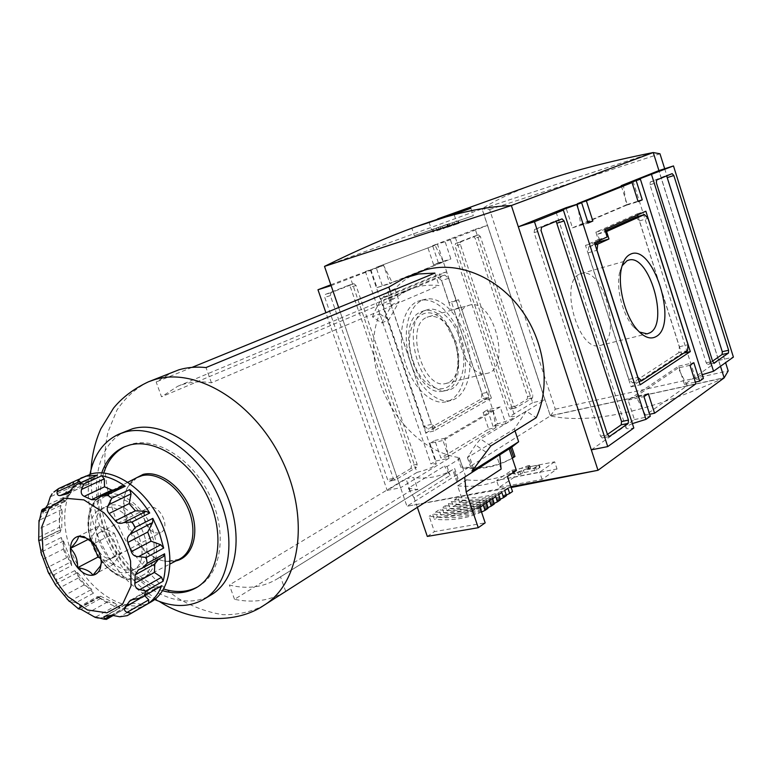 <?xml version="1.0" encoding="UTF-8"?>
<svg xmlns="http://www.w3.org/2000/svg" width="772" height="772" viewBox="0 0 772 772"><rect width="100%" height="100%" fill="white"/><g stroke="black" fill="none" stroke-linecap="round" stroke-linejoin="round"><path stroke-width="0.58" stroke-dasharray="3.86 2.9" d="M527.623 466.983L528.202 466.973L528.994 469.328L540.053 467.282L536.318 469.936L524.159 472.589L518.581 475.021L513.544 473.68L529.023 467.996L530.412 467.764L528.405 469.337L527.768 466.77L528.55 469.125M528.994 469.328L528.405 469.337M554.663 461.83L539.657 472.126L496.531 480.445L511.952 470.216L554.663 461.83L557.017 468.971L542.069 479.383L498.915 487.537L496.531 480.445M528.202 466.973L539.126 465.12L533.867 468.17L523.377 470.216L524.159 472.589M511.952 470.216L514.277 477.202L557.017 468.971M724.155 377.865L724.165 377.894C648.769 411.823 590.821 424.503 550.291 415.925L406.96 506.278L338.657 307.555M511.17 487.508L406.96 506.278L510.91 486.698M514.277 477.202L498.915 487.537M622.097 265.79L619.926 271.339C615.419 286.644 622.473 315.101 633.764 327.164L639.39 332.008M591.313 449.854L634.42 419.592L628.118 400.099L678.627 366.15L684.455 384.466L718.664 360.447L658.931 170.583L720.508 366.285M621.373 186.12L627.221 204.503L572.486 227.837L565.992 207.736M536.386 183.466C513.322 191.832 495.209 200.295 482.027 208.836L653.17 152.566L724.078 377.913L550.368 415.915L482.095 208.816L489.602 209.53L555.3 409.189L550.368 415.915L482.027 208.836L324.501 266.388M449.014 458.259L400.591 487.721L331.12 285.611L383.636 265.385L389.831 283.671L450.867 258.948L445.116 241.713L487.479 225.395L544.993 399.867L505.805 423.712L500.208 406.921L442.993 440.484L449.014 458.259L435.919 460.99L430.94 463.991L365.378 271.522L370.406 270.103L350.266 277.331L416.976 472.416C428.721 469.299 435.157 466.413 436.276 463.76L430.94 463.991M527.556 396.586L527.208 399.201L510.591 409.092L508.854 407.674L455.075 246.065L455.509 243.518L473.4 236.521L475.127 238.172L527.556 396.586L532.854 395.37L532.506 397.985L515.957 407.877L514.22 406.458L460.363 244.396L460.797 241.848L478.582 234.881L480.358 236.521L532.854 395.37M532.603 402.685L509.317 416.726L450.134 238.963L475.262 229.303L532.603 402.685L544.993 399.867M632.393 423.616C627.53 425.748 625.426 427.312 626.082 428.286C626.951 428.952 629.527 428.865 633.812 428.016M702.24 374.7C697.425 376.659 695.234 378.068 695.688 378.936C696.469 379.544 699.046 379.38 703.417 378.454M450.134 238.963L437.348 243.865L497.486 423.857C508.015 421.029 513.795 418.52 514.837 416.34L509.317 416.726M488.695 429.164L495.942 427.572L492.893 410.173L483.079 412.412L488.695 429.164L440.851 458.018L434.877 440.445L429.917 443.34L442.993 440.484M492.893 410.173L444.952 438.245L448.291 456.455L440.851 458.018M444.952 438.245L434.877 440.445M577.504 204.097L580.766 224.739L626.43 205.246L623.419 185.299M383.423 265.085L392.166 282.436L443.292 261.737L434.983 245.255L376.109 267.401L434.983 245.255M495.942 427.572L448.291 456.455M645.508 415.133L636.07 396.374L678.192 367.974L687.128 385.739L645.508 415.133L649.648 414.265M695.871 383.829L687.128 385.739M410.945 468.44L389.715 481.091L387.563 479.595L324.761 297.345L325.408 294.402L348.375 285.418L350.488 287.223L411.476 465.419L410.945 468.44L416.6 467.263L395.418 479.923L393.276 478.428L330.368 295.608L331.014 292.665L353.933 283.691L356.037 285.495L417.121 464.233L416.6 467.263M330.831 284.8L350.266 277.331M416.976 472.416L387.177 490.384L325.909 312.747M634.42 419.592L650.294 416.282M628.118 400.099L643.983 396.634M689.994 365.291L678.192 367.974M648.306 393.691L636.07 396.374M678.627 366.15L693.825 362.676M684.455 384.466L695.321 382.082M718.664 360.447L733.4 357.098M627.221 204.503L637.962 201.183M626.43 205.246L638.106 201.637M572.486 227.837L588.158 223.05M580.766 224.739L587.984 222.529M664.682 168.74L725.603 362.657M555.3 409.189L728.199 370.907M489.602 209.53L659.983 153.782M482.529 208.652L653.122 152.566M550.764 415.664L724.426 377.662M419.408 225.472L411.862 228.261L414.342 235.653L473.304 215.687L414.342 235.653M428.064 222.442L411.862 228.261M470.852 208.257L473.304 215.687M454.052 214.307L456.561 221.863M421.068 311.878L422.641 311.29C453.164 300.462 474.973 388.432 442.472 391.269C414.989 397.368 394.367 321.084 421.068 311.878M413.174 361.257C423.78 394.946 454.853 398.323 457.458 368.032C458.491 359.327 457.478 350.314 454.428 341.002L447.036 325.996C427.784 295.406 399.172 322.831 413.174 361.257M417.536 301.418L421.001 300.318C437.116 296.921 456.532 317.996 463.017 344.679C469.752 371.303 462.225 398.217 446.158 401.797C431.297 405.464 412.036 386.888 404.615 360.62C397.011 334.421 403.254 307.314 417.536 301.418M422.313 300.24L425.758 299.15C441.767 295.772 461.106 316.829 467.581 343.463C474.297 370.058 466.848 396.914 450.877 400.465C436.103 404.103 416.938 385.546 409.527 359.318C401.951 333.157 408.118 306.108 422.313 300.24M425.71 310.325L427.292 309.736C440.156 305.664 456.532 322.628 461.878 344.698C467.465 366.719 460.739 388.692 447.277 390.323C419.707 396.441 398.931 319.569 425.71 310.325M426.964 317.292L428.991 316.588C436.064 315.294 442.8 319.077 449.207 327.936L455.741 341.185C458.433 349.417 459.321 357.378 458.414 365.05C456.831 375.655 452.556 381.822 445.589 383.559C422.67 389.976 404.432 325.33 426.964 317.292M467.678 305.78L469.665 305.085C494.128 297.731 512.068 370.087 486.611 373.445C464.136 379.766 445.589 313.721 467.678 305.78M579.637 274.128L581.499 273.462C604.389 266.533 623.303 342.797 599.39 345.624C578.334 351.665 558.957 281.761 579.637 274.128M635.81 217.164L639.37 220.946L679.321 346.763L678.839 352.65L687.562 350.604M679.321 346.763L688.016 344.708M639.37 220.946L648.007 218.37M599.67 240.381L597.692 234.205L605.2 230.847M597.692 234.205L605.528 231.861M678.839 352.65L632.615 382.893L628.833 379.419L588.042 252.878L588.766 246.789L594.894 243.991M588.766 246.789L595.183 244.898M588.042 252.878L596.92 250.282M628.833 379.419L637.788 377.373M632.615 382.893L639.091 381.426M638.077 216.488L681.608 353.615L639.477 381.339M639.129 381.561L631.091 386.849L585.494 245.399L598.252 239.619L595.868 232.189L637.238 213.844L637.576 214.915M637.238 213.844L645.865 211.229M681.608 353.615L683.731 353.122M595.868 232.189L604.775 229.516M598.252 239.619L607.159 236.975M585.494 245.399L594.488 242.746M631.091 386.849L640.181 384.813M481.969 393.585L481.13 399.027L428.18 429.02L424.166 426.009L383.076 305.201L384.186 299.575L437.656 277.216L441.449 280.506L451.446 310.344L453.762 309.282L481.969 393.585L489.187 391.867L488.358 397.339L481.13 399.027M488.358 397.339L435.611 427.341L431.606 424.31L390.439 303.029L391.529 297.384L444.817 275.054L448.609 278.364L458.616 308.317L460.923 307.256L453.762 309.282M460.923 307.256L489.187 391.867M458.616 308.317L451.446 310.344M448.609 278.364L441.449 280.506M444.817 275.054L437.656 277.216M391.529 297.384L384.186 299.575M390.439 303.029L383.076 305.201M431.606 424.31L424.166 426.009M435.611 427.341L428.18 429.02M491.397 398.101L433.748 431.056L387.998 296.274L446.573 271.869L456.233 300.79L458.549 299.748L491.397 398.101L484.179 399.79L426.298 432.725L380.644 298.474L439.422 274.041L449.063 302.846L451.398 301.804L484.179 399.79M458.549 299.748L451.398 301.804M456.233 300.79L449.063 302.846M446.573 271.869L439.422 274.041M387.998 296.274L380.644 298.474M433.748 431.056L426.298 432.725M607.448 434.424L602.17 437.994L600.481 436.132L534.127 232.652L534.581 229.467L555.145 221.024L556.149 221.294M712.585 361.142L707.625 364.538L706.206 362.84L649.985 184.759L650.256 182.028L665.879 175.62L666.661 175.9M387.177 490.384L400.591 487.721M365.378 271.522L383.636 265.385M370.772 269.457L376.948 287.609L389.831 283.671M443.292 261.737L433.603 264.728L438.351 262.808L450.867 258.948M376.948 287.609L392.166 282.436M438.351 262.808L432.619 245.689L445.116 241.713M432.619 245.689L437.348 243.865M475.262 229.303L487.479 225.395M497.486 423.857L493.115 426.501L505.805 423.712M493.115 426.501L487.528 409.826L500.208 406.921M487.528 409.826L483.079 412.412M429.917 443.34L435.919 460.99M433.603 264.728L427.842 247.522M382.246 285.466L376.109 267.401M429.029 222.114L431.452 229.361M447.741 226.978L448.281 226.814L447.461 224.372L458.269 220.85L431.963 229.554L449.207 223.668L446.92 224.536L447.741 226.978L447.113 224.459M447.461 224.372L446.92 224.536M448.281 226.814L459.089 223.311L442.916 228.811L442.095 226.35M431.963 229.554L432.783 231.996L442.916 228.811M432.011 229.545L432.822 231.986L447.924 226.9M542.069 479.383L539.657 472.126M513.544 473.68L512.762 471.325L517.79 472.647L523.377 470.216M512.762 471.325L528.241 465.651L529.631 465.41L527.768 466.77M92.293 541.828L90.893 538.045L98.999 526.031L114.372 533.22L93.962 543.633L90.826 540.468M114.372 533.22L121.484 552.549L113.166 564.4L92.939 575.198M121.484 552.549L101.219 563.242C101.393 555.377 98.97 548.834 93.962 543.633M71.188 562.006L71.7 565.606L54.04 574.754L48.848 573.528L71.246 561.688L66.566 557.77L46.571 567.97M77.364 572.66L78.281 577.977L84.09 584.925L91.096 588.698L93.46 593.147L83.376 582.821L74.633 570.653L77.364 572.66L55.111 584.356L57.003 579.868L54.04 574.754M93.46 593.147L76.003 602.7L69.355 601.484L91.443 589.48M78.676 608.712L80.182 606.145L76.003 602.7M79.082 608.481L99.829 597.017L100.418 596.013L100.63 598.435L107.597 601.899L114.951 603.212L120.21 607.767L102.917 617.619L98.295 618.073M106.42 619.385L107.269 618.468L102.917 617.619M45.587 507.908L62.957 499.812L62.069 500.912L44.033 509.337L42.335 509.433M60.255 532.091L42.383 540.834L38.88 540.361L61.017 529.573L60.255 532.091C58.836 522.509 59.029 513.631 60.843 505.428L61.731 509.588L39.005 520.347L42.827 513.901L44.033 509.337M38.88 540.361L61.644 529.486L59.376 527.247L39.169 537.051M71.7 565.606L65.417 551.806L61.249 537.553L63.372 541.037L40.868 552.231L43.406 546.364L42.383 540.834M96.114 499.677L119.168 488.657L122.825 485.887M119.168 488.657L114.275 489.969M67.724 493.713L89.147 483.783L96.49 475.369M89.147 483.783L68.689 493.096M87.082 484.565L80.848 486.061L80.394 482.77M47.719 504.84L68.081 495.373L71.246 492.16L73.851 482.51L55.758 490.789L58.952 488.415M68.081 495.373L64.452 501.028L65.302 501.443L64.317 500.073L44.844 509.182M62.957 499.812L64.317 500.073M61.731 509.588L62.156 511.518L59.55 519.025L39.304 528.733M63.372 541.037L63.343 549.114L43.28 559.198M99.829 597.017L97.6 596.534L80.182 606.145M104.037 616.567L125.305 604.727L126.193 606.696L125.604 608.404L107.269 618.468M125.035 604.611L105.339 616.22M124.852 605.113L133.604 603.27L141.614 604.235L119.843 616.78M124.543 608.587C132.108 609.591 138.999 608.5 145.194 605.306L141.614 604.235M139.857 598.532L144.625 595.81L148.62 590.406L151.669 588.139L158.482 586.778L136.683 599.207M160.837 586.701L158.482 586.778M158.578 559.198L140.707 568.867M163.452 556.525L162.67 556.815M381.638 322.966L388.789 319.82L399.211 301.534L392.07 304.583L381.638 322.966L372.471 316.858L379.66 313.76C356.867 369.016 400.9 448.793 459.35 457.661L458.028 458.481L459.658 458.761L447.046 466.52L444.45 466.056L408.311 488.222L417.835 489.641L413.695 477.569L405.966 478.592L229.361 585.012C247.088 589.441 263.069 587.386 277.283 578.855L452.691 469.675C440.88 476.585 427.881 479.219 413.695 477.569M526.292 411.1L514.374 428.952L467.427 457.603L475.571 445.01L480.502 438.95L526.292 411.1L536.231 417.7M390.333 291.469L392.967 299.247L408.282 289.809C417.816 285.833 428.074 284.414 439.065 285.553L211.431 382.796C199.186 380.857 187.943 382.015 177.705 386.289L161.512 396.779L156.176 381.995L172.88 371.901M392.967 299.247L161.512 396.779M461.299 479.402L285.717 591.429C270.499 600.626 253.428 603.26 234.524 599.313L410.183 490.895L417.835 489.641M192.016 367.375L156.176 381.995M372.471 316.858C376.08 307.314 381.175 298.957 387.737 291.797L394.907 288.844C401.71 281.519 409.71 275.961 418.916 272.178M499.773 454.708L496.936 456.667L499.793 454.843M434.887 273.076L439.065 285.553M211.431 382.796L206.008 367.559M234.524 599.313L229.361 585.012M285.717 591.429L280.477 576.703M133.845 479.171L128.171 486.466C113.995 510.591 138.999 558.947 166.868 561.302L176.035 560.897M197.478 586.99L198.655 586.324C221.487 573.278 227.422 532.941 210.389 496.705C193.618 460.373 157.893 436.952 132.108 443.958L124.977 446.583M103.737 473.004C89.697 512.975 122.922 577.302 163.635 589.007M101.769 472.85C86.541 513.158 120.934 579.772 162.612 590.696M89.967 474.22C80.346 518.707 112.828 581.606 154.67 599.526M126.299 430.921C93.508 445.193 87.024 499.011 110.232 543.198C132.871 587.685 180.523 613.47 211.103 594.923M387.737 291.797L392.07 304.583M479.943 507.358C464.281 515.445 447.355 518.417 429.164 516.275L434.424 531.638L485.173 522.856M388.789 319.82L379.66 313.76M514.943 456.513C499.021 466.163 481.525 469.598 462.447 466.838L459.35 457.661M394.907 288.844L399.211 301.534M515.021 430.901L514.374 428.952M501.096 469.106L496.936 456.667M417.372 507.426L414.11 497.921L450.057 475.398L444.45 466.056M447.046 466.52L450.057 475.398M506.278 495.093C491.658 501.636 476.121 504.097 459.649 502.456L462.582 500.526L457.593 485.81L466.809 479.894L459.658 458.761M459.649 502.456L457.95 497.438L454.65 499.6L456.368 504.637L453.396 506.596L451.678 501.549L448.407 503.682L450.134 508.758L447.123 510.746L445.386 505.66L442.076 507.831L443.813 512.926L440.764 514.943L439.017 509.829L435.669 512.019L437.415 517.153L434.327 519.199L432.571 514.046L429.164 516.275M427.312 536.424L434.424 531.638M512.318 458.172C497.197 466.925 480.676 470.167 462.746 467.89L461.125 467.658L462.447 466.838M461.125 467.658L458.028 458.481M414.11 497.921L408.311 488.222M109.17 505.506L105.764 506.702C78.387 518.514 111.921 583.362 137.368 567.825C161.589 556.853 134.955 497.795 109.17 505.506M104.191 507.937L100.785 509.124C73.398 520.946 107.047 586.025 132.514 570.479C156.745 559.507 129.995 500.237 104.191 507.937M85.962 475.735C62.107 486.534 57.852 527.179 75.617 561.051C92.987 595.125 128.596 615.12 151.187 601.87M62.069 500.912C64.549 493.202 68.476 487.074 73.851 482.51M120.21 607.767C112.529 605.895 104.992 602.15 97.6 596.534M145.136 522.239C143.032 515.445 144.046 510.707 148.176 508.015C158.482 502.003 171.693 527.546 160.846 532.497C154.487 534.407 149.247 530.982 145.136 522.239M97.272 548.409L96.741 547.107C94.522 540.082 95.477 535.208 99.617 532.487C109.962 526.436 123.674 552.955 112.77 557.905L110.994 558.523C106.314 558.996 102.116 556.351 98.411 550.61M113.166 564.4L100.9 558.503M98.999 526.031L78.483 536.27M90.893 538.045L88.674 539.165M516.42 470.457C501.086 478.524 484.555 481.67 466.809 479.894M457.593 485.81C475.446 487.653 492.063 484.517 507.465 476.42M512.511 491.503C497.023 499.252 480.377 502.263 462.582 500.526M507.937 488.319C492.497 496.328 475.832 499.378 457.95 497.438M504.734 490.5C489.265 498.519 472.58 501.549 454.65 499.6M506.461 495.653C490.924 503.421 474.22 506.413 456.368 504.637M500.217 499.262C485.54 505.824 469.936 508.275 453.396 506.596M501.839 492.468C486.35 500.497 469.627 503.527 451.678 501.549M498.664 494.63C483.147 502.668 466.394 505.689 448.407 503.682M500.401 499.822C484.806 507.6 468.054 510.582 450.134 508.758M494.07 503.469C479.364 510.031 463.711 512.454 447.123 510.746M495.721 496.628C480.184 504.676 463.412 507.687 445.386 505.66M492.507 498.818C476.942 506.876 460.131 509.877 442.076 507.831M494.263 504.039C478.621 511.836 461.801 514.799 443.813 512.926M487.846 507.744C473.091 514.297 457.4 516.7 440.764 514.943M489.525 500.845C473.94 508.902 457.111 511.894 439.017 509.829M486.263 503.064C470.65 511.132 453.791 514.113 435.669 512.019M488.039 508.314C472.348 516.13 455.47 519.073 437.415 517.153M481.525 512.068C466.742 518.61 451.012 520.994 434.327 519.199M483.253 505.11C467.62 513.187 450.723 516.169 432.571 514.046M535.527 467.552L536.318 469.936M539.126 465.12L539.908 467.485M532.506 397.985L527.208 399.201M555.145 221.024L561.987 218.901M534.581 229.467L541.51 227.306M534.127 232.652L541.066 230.51M600.481 436.132L607.535 434.694M602.517 437.859L608.992 436.547M672.209 173.623L665.918 175.611L672.161 173.632M650.256 182.028L656.625 180.021M649.985 184.759L656.364 182.752M706.206 362.84L712.653 361.373M707.827 364.452L713.917 363.081M417.121 464.233L411.476 465.419M356.037 285.495L350.488 287.223M353.846 283.72L348.297 285.447M331.014 292.665L325.408 294.402M330.368 295.608L324.761 297.345M393.276 478.428L387.563 479.595M395.418 479.923L389.715 481.091M480.358 236.521L475.127 238.172M478.582 234.881L473.352 236.541M460.797 241.848L455.509 243.518M460.363 244.396L455.075 246.065M514.22 406.458L508.854 407.674M515.957 407.877L510.591 409.092M458.906 223.388L458.085 220.927M454.901 224.884L454.081 222.404M453.193 225.463L452.373 222.992M441.217 229.39L440.397 226.929M439.278 230.114L438.457 227.643M437.077 230.847L436.257 228.387M433.864 231.61L433.044 229.168M448.677 226.543L447.866 224.112M449.835 226.196L449.024 223.755M458.529 223.484L457.719 221.024M533.867 468.17L534.658 470.553M521.727 470.833L522.509 473.197M519.981 472.001L520.772 474.375M517.79 472.647L518.581 475.021M512.811 471.354L513.602 473.699M513.747 470.727L514.528 473.072M528.241 465.651L529.023 467.996M529.486 465.622L530.267 467.967M538.673 464.918L539.454 467.292M121.822 486.707L99.202 497.506M95.024 477.714L72.23 488.232M80.848 486.061L70.628 490.78M73.128 486.331L50.286 496.84M64.452 501.028L44.11 510.543M60.843 505.428L42.827 513.901M59.55 519.025L59.376 527.247M61.249 537.553L43.406 546.364M63.343 549.114L66.566 557.77M74.633 570.653L57.003 579.868M78.281 577.977L58.44 588.496M84.09 584.925L64.317 595.55M100.167 596.602L78.792 608.413M100.63 598.435L80.992 609.32M107.597 601.899L87.998 612.862M117.064 604.997L95.188 617.378M126.193 606.696L110.898 615.438M131.192 604.09L111.699 615.236M145.194 605.306L127.978 615.274M148.62 590.406L132.716 599.448M473.747 469.144L469.029 455.152M485.897 452.064L475.571 445.01M410.183 490.895L405.966 478.592M148.359 381.85C135.718 388.326 125.257 397.725 116.977 410.067L108.176 431.529C100.456 463.248 106.304 501.906 123.472 536.405C137.696 562.228 155.838 582.831 177.898 598.213C192.701 606.85 207.668 612.331 222.78 614.666C237.622 615.033 251.344 611.916 263.928 605.335M456.87 481.998L452.691 469.675M457.96 481.535L453.685 468.922M490.818 445.965L480.502 438.95M472.744 470.225L468.43 457.429M136.962 477.559C122.024 485.327 119.245 511.112 130.468 532.622C141.479 554.238 164.108 566.947 179.114 559.304M106.15 494.186L101.499 495.865C86.628 503.238 84.013 529.129 95.371 550.832C106.507 572.641 129.146 585.456 143.746 577.562C157.198 570.624 160.759 547.416 151.129 526.195C141.662 504.927 121.146 490.548 106.15 494.186M105.667 495.981L94.522 502.977C89.465 511.353 87.719 521.776 89.272 534.224C92.833 546.846 98.941 557.973 107.569 567.603C117.103 575.352 126.637 579.116 136.171 578.884L147.664 572.486C153.107 564.332 155.133 553.842 153.744 541.027C150.135 527.923 143.824 516.439 134.801 506.557C124.9 498.799 115.182 495.267 105.667 495.981M633.764 327.164L637.701 330.242M619.926 271.339L621.904 266.504M556.091 212.165L626.082 428.286M633.05 181.323L695.688 378.936M370.406 270.103L436.276 463.76M455.355 237.448L514.837 416.34M436.498 219.335L437.599 218.939M425.758 299.15L421.001 300.318M450.877 400.465L446.158 401.797M442.472 391.269L447.277 390.323M422.641 311.29L427.292 309.736M445.589 383.559L486.611 373.445M428.991 316.588L469.665 305.085M449.207 327.936L447.036 325.996M458.414 365.05L457.458 368.032M599.39 345.624L647.1 333.861M581.499 273.462L628.128 260.28M562.064 218.872L555.222 221.004M609.214 436.556L602.17 437.994M714.071 363.081L707.625 364.538M348.375 285.418L353.933 283.691M389.329 481.217L395.032 480.059M473.4 236.521L478.63 234.871M510.36 409.179L515.715 407.963M449.207 223.668L450.028 226.109M458.269 220.85L459.089 223.311M530.412 467.764L529.631 465.41M540.053 467.282L539.261 464.908M42.836 511.961L65.302 501.443M38.822 540.622L61.673 529.476L62.156 511.518M77.991 608.394L100.418 596.013M113.793 615.159L125.604 608.404M130.497 600.172L151.669 588.139M138.391 569.861L160.856 557.538M177.705 386.289L408.282 289.809M277.283 578.855L453.463 469.193M454.612 468.421L458.857 480.937M467.427 457.603L472.01 471.181M196.406 587.646L198.655 586.324M123.732 447.113L126.116 446.052M91.096 469.308C90.112 489.815 93.508 510.041 101.306 529.997L113.416 554.267L123.694 569.07C133.556 580.949 145.445 591.748 159.36 601.465M136.943 477.578L128.171 486.466M179.075 559.324L166.868 561.302M127.911 482.23L101.499 495.865C86.3 503.518 83.617 529.341 94.956 551.044C106.111 572.834 128.721 585.562 143.746 577.562L170.11 563.956M132.514 570.479L137.368 567.825M100.785 509.124L105.764 506.702M63.758 541.529L71.246 561.688M77.634 572.699L91.096 588.698M71.246 492.16L65.253 501.182M100.331 596.119L114.951 603.212M125.305 604.727L133.604 603.27M112.77 557.905L160.846 532.497M99.617 532.487L148.176 508.015"/><path stroke-width="1.16" d="M720.508 366.285L724.165 377.894L598.001 470.293L511.17 487.508M639.39 332.008L647.1 333.861L650.024 332.761C669.247 323.082 649.078 253.65 628.813 260.087L627.018 260.733L622.097 265.79M656.152 336.553C650.651 339.661 644.504 337.557 637.701 330.242C624.847 316.51 616.77 283.922 621.904 266.504C623.602 260.347 626.285 256.333 629.962 254.47C652.649 241.626 678.926 324.674 656.152 336.553M621.373 186.12L621.228 185.656L658.931 170.583L653.257 152.538L511.363 205.535L598.001 470.293L510.91 486.698M581.644 202.785L565.992 207.736L518.321 226.794L591.313 449.854L607.738 446.592L534.465 221.718L563.386 210.109L556.091 212.165L581.644 202.785L588.158 223.05L592.857 221.033L587.984 222.529M338.657 307.555L324.501 266.388C357.513 250.041 387.621 236.956 414.834 227.113C451.176 213.863 483.349 206.664 511.363 205.535L324.501 266.388M607.738 446.592L633.812 428.016L563.386 210.109M695.321 382.082L699.664 381.127L693.825 362.676L689.994 365.291L695.871 383.829L654.579 413.232L648.306 393.691L643.983 396.634L650.294 416.282L645.971 419.36L576.848 204.705M645.971 419.36L632.393 423.616M699.664 381.127L703.417 378.454L640.393 179.21L633.05 181.323L673.493 165.932L733.4 357.098L713.55 371.236L651.578 174.723M713.55 371.236L702.24 374.7M586.382 200.884L632.056 182.559L623.419 185.299L577.437 203.712L586.382 200.884L592.857 221.033M654.579 413.232L649.648 414.265M325.909 312.747L317.977 289.741L330.831 284.8M628.157 423.394L609.562 436.431L607.535 434.694L541.066 230.51L541.51 227.306L562.064 218.872L564.081 220.975L628.476 420.084L628.157 423.394L621.209 424.832L607.448 434.424M658.931 170.583L673.493 165.932M621.228 185.656L640.393 179.21M637.962 201.183L642.265 199.861L636.244 180.87M632.056 182.559L638.106 201.637L642.265 199.861M518.321 226.794L534.465 221.718M725.603 362.657L728.199 370.907L724.155 377.865M653.237 152.547L659.983 153.782L664.682 168.74M653.257 152.538C606.541 161.898 567.584 172.204 536.386 183.466L437.599 218.939M428.064 222.442L470.852 208.257L454.052 214.307L414.834 227.113M687.562 350.604L641.677 380.847L637.913 377.344L597.036 250.253L597.75 244.145L608.973 238.992L606.589 231.542L644.446 214.558L648.007 218.37L688.016 344.708L687.562 350.604M605.2 230.847L635.81 217.164L644.446 214.558M605.528 231.861L606.589 231.542M594.894 243.991L600.066 241.617L599.67 240.381M600.066 241.617L608.973 238.992M595.183 244.898L597.75 244.145M639.091 381.426L641.677 380.847M637.576 214.915L638.077 216.488M645.865 211.229L690.313 351.588L640.181 384.813L594.488 242.746L607.159 236.975L604.775 229.516L645.865 211.229M683.731 353.122L690.313 351.588M556.149 221.294L621.547 421.531L621.209 424.832M666.661 175.9L722.274 351.704L722.09 354.512L712.585 361.142M673.831 175.514L728.623 350.247L728.45 353.065L714.071 363.081L712.653 361.373L656.364 182.752L656.625 180.021L672.161 173.632L673.831 175.514L667.548 177.502M317.977 289.741L331.12 285.611M90.826 540.468L86.039 538.045L78.483 536.27L83.965 536.588L93.962 543.633C98.835 549.703 101.257 556.236 101.219 563.242L100.35 568.279C98.941 572.177 96.471 574.484 92.939 575.198L100.36 565.992L101.219 563.242M163.664 548.062L159.447 532.998L152.827 518.369L152.615 522.557L147.732 532.062L151.071 541.191L160.701 544.733L163.664 548.062L146.236 557.5L138.651 556.593C135.004 556.68 132.552 555.039 131.308 551.681L127.911 542.417C126.695 539.126 127.525 536.337 130.381 534.06L135.216 527.421L132.06 521.997L123.723 522.625C120.364 524.014 117.566 523.426 115.356 520.839L109.113 513.515C106.835 510.832 106.642 507.937 108.534 504.811L111.757 498.249L107.327 494.794L101.325 496.145L96.114 499.677L91.54 499.687L84.273 496.357C81.571 495.064 80.655 492.758 81.523 489.448L83.685 484.092L79.275 483.523L76.901 484.372L97.32 475.224L79.275 483.523M40.868 552.231L48.761 573.49M55.102 584.365L69.355 601.484M78.165 608.761L80.992 609.32L95.188 617.378L98.295 618.073M110.898 615.438L104.365 619.173L106.42 619.385L113.793 615.159M104.365 619.173L104.037 616.567L111.699 615.236L119.843 616.78L127.245 615.651L131.375 613.2L126.984 612.408C124.35 610.893 123.742 609.069 125.151 606.937L130.497 600.172L141.527 597.731L161.637 585.726C158.685 593.34 154.332 599.178 148.581 603.241L131.375 613.2M77.142 480.087L91.607 473.776C114.295 467.89 145.908 489.4 160.923 522.065C176.161 554.653 171.259 590.59 151.187 601.87L127.245 615.651M161.637 585.726L141.527 597.731M142.328 568.115L163.452 556.525L164.59 553.804C165.855 563.849 165.362 572.988 163.114 581.219L161.58 577.292L139.732 589.615L145.85 591.024L144.393 595.569M139.732 589.615C136.355 588.631 134.724 586.546 134.83 583.362L135.216 574.831L138.391 569.861L142.106 568.24L147.211 563.319L146.236 557.5M70.628 490.78L60.477 495.479L67.724 493.713L72.23 488.232L76.901 484.372M60.477 495.479C58.074 495.894 56.925 494.688 57.032 491.86L58.354 488.734L53.876 492.063M58.73 488.502L77.239 480.049L58.354 488.734M45.587 507.908L42.335 509.433L41.534 510.717L42.836 511.961L47.719 504.84L50.286 496.84L52.11 493.771M39.005 520.347L38.687 540.535M135.351 510.813L129.185 503.614L131.057 493.858L129.609 489.641C137.242 496.01 143.939 503.807 149.71 513.023L146.062 511.325L135.351 510.813L115.356 520.839M101.537 496.039L122.825 485.887L125.218 486.244L107.327 494.794M114.275 489.969L111.757 490.056L91.54 499.687M111.757 490.056L104.548 486.804L104.278 478.862L81.523 489.448M125.218 486.244C117.383 480.657 109.556 477.164 101.721 475.764L104.278 478.862M80.394 482.77L79.873 481.381L57.032 491.86M77.239 480.049L79.873 481.381M145.04 596.023L148.745 599.873L148.581 603.241M161.58 577.292L154.39 572.457L134.83 583.362M154.39 572.457L154.825 564.033L158.578 559.198M92.939 575.198C87.699 575.873 82.594 573.374 77.615 567.7C72.848 561.736 70.445 555.29 70.426 548.381C70.783 541.635 73.475 537.601 78.483 536.27C78.406 538.991 75.724 543.034 70.426 548.381C75.415 553.495 77.818 559.932 77.615 567.7C85.229 568.8 90.334 571.299 92.939 575.198M499.793 454.843L511.807 447.133L518.639 441.767L472.01 471.181L490.818 445.965L536.231 417.7C551.121 385.855 544.636 340.162 519.826 307.816C495.055 275.401 455.509 260.521 424.475 270.2L404.586 277.978L418.723 273.963L434.887 273.076L206.008 367.559C196.426 366.575 187.393 367.318 178.911 369.798L148.359 381.85C133.836 388.721 122.237 397.464 113.552 408.098L100.843 428.807C95.13 441.767 91.878 455.268 91.096 469.308M404.586 277.978L388.837 287.078L192.016 367.375M159.36 601.465C191.784 622.782 236.599 624.162 263.928 605.335L464.686 477.086L466.153 491.967L478.254 527.71L485.173 522.856L479.943 507.358L483.253 505.11L485.028 510.379L488.039 508.314L486.263 503.064L489.525 500.845L491.291 506.075L494.263 504.039L492.507 498.818L495.721 496.628L497.477 501.829L500.401 499.822L498.664 494.63L501.839 492.468L503.576 497.641L506.461 495.653L504.734 490.5L507.937 488.319L509.665 493.462L512.511 491.503L507.465 476.42L516.42 470.457L509.202 448.841M466.153 491.967L501.096 469.106L499.773 454.708L464.686 477.086M388.837 287.078L390.333 291.469M176.035 560.897C192.585 557.191 199.871 533.655 190.945 510.311C182.269 486.92 159.698 470.187 143.187 474.365L133.845 479.171M124.977 446.583C114.845 451.765 107.762 460.575 103.737 473.004M163.635 589.007C176.093 592.925 187.374 592.249 197.478 586.99M162.612 590.696C175.167 594.334 186.428 593.321 196.406 587.646C219.248 574.6 225.163 534.205 208.102 497.901C191.292 461.492 155.529 438.023 129.735 445.019L123.732 447.113C113.378 451.977 106.053 460.556 101.769 472.85M154.67 599.526C172.938 607.583 189.372 607.477 203.982 599.207C230.577 583.709 237.38 536.173 217.135 493.54C197.178 450.78 155.085 423.587 124.996 432.04L118.685 434.25C103.535 441.381 93.972 454.708 89.967 474.22M203.982 599.207L211.103 594.923C237.679 579.425 244.55 532.111 224.43 489.738C204.609 447.229 162.66 420.257 132.62 428.721L118.685 434.25M518.639 441.767L515.021 430.901M511.807 447.133L514.943 456.513L512.318 458.172M478.254 527.71L427.312 536.424L417.372 507.426M510.524 447.953L513.66 457.342M80.886 478.051L86.532 476.092L97.32 475.224M98.411 550.61L97.272 548.409M100.9 558.503L97.947 557.085L92.293 541.828M88.674 539.165L70.426 548.381M97.947 557.085L77.615 567.7M509.665 493.462L506.278 495.093M503.576 497.641L500.217 499.262M497.477 501.829L494.07 503.469M491.291 506.075L487.846 507.744M485.028 510.379L481.525 512.068M621.547 421.531L628.476 420.084M557.239 223.098L564.081 220.975M608.992 436.547L609.562 436.431M722.274 351.704L728.623 350.247M722.09 354.512L728.45 353.065M152.615 522.557L130.381 534.06M147.732 532.062L127.911 542.417M64.337 498.191L49.398 507.841L41.842 526.629L42.904 550.754C47.912 568.057 56.288 583.371 68.052 596.698L87.487 609.976L106.903 612.804L122.526 604.322L131.066 585.871L130.565 561.012C125.479 542.784 116.688 526.765 104.191 512.965L83.907 499.899L64.337 498.191M146.062 511.325L123.723 522.625M129.185 503.614L109.113 513.515M131.057 493.858L108.534 504.811M129.609 489.641L111.757 498.249M104.548 486.804L84.273 496.357M101.721 475.764L83.685 484.092M68.689 493.096L66.72 494.003M44.844 509.182L41.534 510.717M148.745 599.873L126.984 612.408M139.857 598.532L125.151 606.937M132.716 599.448L129.127 601.494M163.114 581.219L145.85 591.024M154.825 564.033L135.216 574.831M164.59 553.804L147.211 563.319M160.701 544.733L138.651 556.593M151.071 541.191L131.308 551.681M264.333 605.074C300.53 582.773 309.997 517.491 281.838 459.774C254.075 401.884 195.914 366.835 154.873 379.554L148.803 381.667M472.956 470.852L472.744 470.225M179.114 559.304L179.558 559.073C193.338 551.97 197.207 528.598 187.606 507.368C178.158 486.09 157.391 471.846 142.067 475.648L136.962 477.559M149.71 513.023L132.06 521.997M152.827 518.369L135.216 527.421M628.128 260.28L628.813 260.087M86.039 538.045L83.965 536.588M41.736 555.377L38.793 540.323M47.748 571.348L56.124 585.89M67.087 599.13L78.001 608.404M94.03 616.78L104.567 619.269M41.534 511.257L38.928 522.567M127.911 482.23L136.943 477.578M170.11 563.956L179.075 559.324M100.36 566.001L100.35 568.279"/></g></svg>

